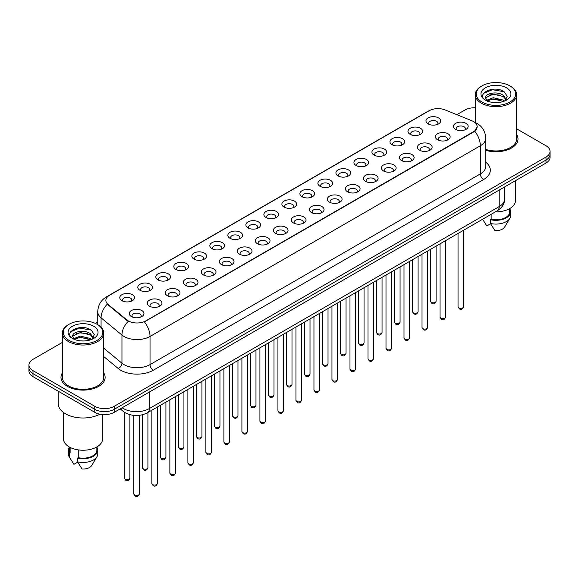 <?xml version="1.0" encoding="UTF-8"?>
<svg xmlns="http://www.w3.org/2000/svg" width="579" height="579" viewBox="0 0 579 579"><rect width="100%" height="100%" fill="white"/><g stroke="black" fill="none" stroke-linecap="round" stroke-linejoin="round"><path stroke-width="0.87" d="M410.113 134.314L410.113 134.314A7.353 4.248 180 0 1 410.113 128.306A7.353 4.248 180 0 1 420.52 128.306A7.353 4.248 180 0 1 420.52 134.314A7.353 4.248 180 0 1 410.113 134.314M419.312 134.878A4.596 2.656 0 0 0 419.913 133.561A4.596 2.656 0 0 0 418.566 131.686A4.596 2.656 0 0 0 413.558 131.107A4.596 2.656 0 0 0 410.721 133.561A4.596 2.656 0 0 0 411.322 134.878M392.106 144.714L392.106 144.714A7.353 4.248 180 0 1 392.106 138.707A7.353 4.248 180 0 1 402.506 138.707A7.353 4.248 180 0 1 402.506 144.714A7.353 4.248 180 0 1 392.106 144.714M401.298 145.278A4.596 2.656 0 0 0 401.906 143.961A4.596 2.656 0 0 0 400.559 142.087A4.596 2.656 0 0 0 395.544 141.508A4.596 2.656 0 0 0 392.707 143.961A4.596 2.656 0 0 0 393.307 145.278M374.092 155.114L374.092 155.114A7.353 4.248 180 0 1 374.092 149.107A7.353 4.248 180 0 1 384.499 149.107A7.353 4.248 180 0 1 384.499 155.114A7.353 4.248 180 0 1 374.092 155.114M383.291 155.671A4.596 2.656 0 0 0 383.891 154.361A4.596 2.656 0 0 0 382.545 152.48A4.596 2.656 0 0 0 377.537 151.908A4.596 2.656 0 0 0 374.7 154.361A4.596 2.656 0 0 0 375.301 155.671M356.085 165.507L356.085 165.507A7.353 4.248 180 0 1 356.085 159.5A7.353 4.248 180 0 1 366.485 159.5A7.353 4.248 180 0 1 366.485 165.507A7.353 4.248 180 0 1 356.085 165.507M365.277 166.072A4.596 2.656 0 0 0 365.885 164.762A4.596 2.656 0 0 0 364.538 162.88A4.596 2.656 0 0 0 359.523 162.308A4.596 2.656 0 0 0 356.686 164.762A4.596 2.656 0 0 0 357.286 166.072M338.071 175.907L338.071 175.907A7.353 4.248 180 0 1 338.071 169.9A7.353 4.248 180 0 1 348.471 169.9A7.353 4.248 180 0 1 348.471 175.907A7.353 4.248 180 0 1 338.071 175.907M347.27 176.472A4.596 2.656 0 0 0 347.87 175.155A4.596 2.656 0 0 0 346.524 173.28A4.596 2.656 0 0 0 341.516 172.701A4.596 2.656 0 0 0 338.672 175.155A4.596 2.656 0 0 0 339.28 176.472M320.057 186.308L320.057 186.308A7.353 4.248 180 0 1 320.057 180.301A7.353 4.248 180 0 1 330.464 180.301A7.353 4.248 180 0 1 330.464 186.308A7.353 4.248 180 0 1 320.057 186.308M329.256 186.872A4.596 2.656 0 0 0 329.856 185.555A4.596 2.656 0 0 0 328.51 183.681A4.596 2.656 0 0 0 323.502 183.102A4.596 2.656 0 0 0 320.665 185.555A4.596 2.656 0 0 0 321.265 186.872M302.05 196.708L302.05 196.708A7.353 4.248 180 0 1 302.05 190.701A7.353 4.248 180 0 1 312.45 190.701A7.353 4.248 180 0 1 312.45 196.708A7.353 4.248 180 0 1 302.05 196.708M311.249 197.265A4.596 2.656 0 0 0 311.849 195.955A4.596 2.656 0 0 0 310.503 194.074A4.596 2.656 0 0 0 305.495 193.502A4.596 2.656 0 0 0 302.651 195.955A4.596 2.656 0 0 0 303.258 197.265M284.036 207.101L284.036 207.101A7.353 4.248 180 0 1 284.036 201.094A7.353 4.248 180 0 1 294.443 201.094A7.353 4.248 180 0 1 294.443 207.101A7.353 4.248 180 0 1 284.036 207.101M293.235 207.666A4.596 2.656 0 0 0 293.835 206.356A4.596 2.656 0 0 0 292.489 204.474A4.596 2.656 0 0 0 287.481 203.902A4.596 2.656 0 0 0 284.644 206.356A4.596 2.656 0 0 0 285.244 207.666M266.029 217.501L266.029 217.501A7.353 4.248 180 0 1 266.029 211.494A7.353 4.248 180 0 1 276.429 211.494A7.353 4.248 180 0 1 276.429 217.501A7.353 4.248 180 0 1 266.029 217.501M275.22 218.066A4.596 2.656 0 0 0 275.828 216.749A4.596 2.656 0 0 0 274.482 214.874A4.596 2.656 0 0 0 269.467 214.295A4.596 2.656 0 0 0 266.63 216.749A4.596 2.656 0 0 0 267.237 218.066M248.015 227.902L248.015 227.902A7.353 4.248 180 0 1 248.015 221.895A7.353 4.248 180 0 1 258.422 221.895A7.353 4.248 180 0 1 258.422 227.902A7.353 4.248 180 0 1 248.015 227.902M257.214 228.466A4.596 2.656 0 0 0 257.814 227.149A4.596 2.656 0 0 0 256.468 225.274A4.596 2.656 0 0 0 251.46 224.695A4.596 2.656 0 0 0 248.623 227.149A4.596 2.656 0 0 0 249.223 228.466M230.008 238.302L230.008 238.302A7.353 4.248 180 0 1 230.008 232.295A7.353 4.248 180 0 1 240.408 232.295A7.353 4.248 180 0 1 240.408 238.302A7.353 4.248 180 0 1 230.008 238.302M239.199 238.859A4.596 2.656 0 0 0 239.807 237.549A4.596 2.656 0 0 0 238.461 235.675A4.596 2.656 0 0 0 233.446 235.096A4.596 2.656 0 0 0 230.608 237.549A4.596 2.656 0 0 0 231.209 238.859M211.994 248.695L211.994 248.695A7.353 4.248 180 0 1 211.994 242.688A7.353 4.248 180 0 1 222.401 242.688A7.353 4.248 180 0 1 222.401 248.695A7.353 4.248 180 0 1 211.994 248.695M221.192 249.259A4.596 2.656 0 0 0 221.793 247.95A4.596 2.656 0 0 0 220.447 246.068A4.596 2.656 0 0 0 215.439 245.496A4.596 2.656 0 0 0 212.602 247.95A4.596 2.656 0 0 0 213.202 249.259M193.987 259.095L193.987 259.095A7.353 4.248 180 0 1 193.987 253.088A7.353 4.248 180 0 1 204.387 253.088A7.353 4.248 180 0 1 204.387 259.095A7.353 4.248 180 0 1 193.987 259.095M203.178 259.66A4.596 2.656 0 0 0 203.786 258.343A4.596 2.656 0 0 0 202.433 256.468A4.596 2.656 0 0 0 197.425 255.896A4.596 2.656 0 0 0 194.587 258.343A4.596 2.656 0 0 0 195.188 259.66M175.973 269.496L175.973 269.496A7.353 4.248 180 0 1 175.973 263.488A7.353 4.248 180 0 1 186.373 263.488A7.353 4.248 180 0 1 186.373 269.496A7.353 4.248 180 0 1 175.973 269.496M185.171 270.06A4.596 2.656 0 0 0 185.772 268.743A4.596 2.656 0 0 0 184.426 266.868A4.596 2.656 0 0 0 179.418 266.289A4.596 2.656 0 0 0 176.573 268.743A4.596 2.656 0 0 0 177.181 270.06M157.958 279.896L157.958 279.896A7.353 4.248 180 0 1 157.958 273.889A7.353 4.248 180 0 1 168.366 273.889A7.353 4.248 180 0 1 168.366 279.896A7.353 4.248 180 0 1 157.958 279.896M167.157 280.453A4.596 2.656 0 0 0 167.758 279.143A4.596 2.656 0 0 0 166.412 277.269A4.596 2.656 0 0 0 161.403 276.69A4.596 2.656 0 0 0 158.566 279.143A4.596 2.656 0 0 0 159.167 280.453M139.952 290.289L139.952 290.289A7.353 4.248 180 0 1 139.952 284.282A7.353 4.248 180 0 1 150.352 284.282A7.353 4.248 180 0 1 150.352 290.289A7.353 4.248 180 0 1 139.952 290.289M149.15 290.853A4.596 2.656 0 0 0 149.751 289.543A4.596 2.656 0 0 0 148.405 287.662A4.596 2.656 0 0 0 143.389 287.09A4.596 2.656 0 0 0 140.552 289.543A4.596 2.656 0 0 0 141.16 290.853M121.937 300.689L121.937 300.689A7.353 4.248 180 0 1 121.937 294.682A7.353 4.248 180 0 1 132.345 294.682A7.353 4.248 180 0 1 132.345 300.689A7.353 4.248 180 0 1 121.937 300.689M131.136 301.254A4.596 2.656 0 0 0 131.737 299.936A4.596 2.656 0 0 0 130.391 298.062A4.596 2.656 0 0 0 125.382 297.49A4.596 2.656 0 0 0 122.545 299.936A4.596 2.656 0 0 0 123.146 301.254M428.127 123.913L428.127 123.913A7.353 4.248 180 0 1 428.127 117.906A7.353 4.248 180 0 1 438.527 117.906A7.353 4.248 180 0 1 438.527 123.913A7.353 4.248 180 0 1 428.127 123.913M437.326 124.478A4.596 2.656 0 0 0 437.927 123.168A4.596 2.656 0 0 0 436.58 121.286A4.596 2.656 0 0 0 431.565 120.714A4.596 2.656 0 0 0 428.728 123.168A4.596 2.656 0 0 0 429.336 124.478M437.586 139.778L437.586 139.778A7.353 4.248 180 0 1 437.586 133.771A7.353 4.248 180 0 1 447.987 133.771A7.353 4.248 180 0 1 447.987 139.778A7.353 4.248 180 0 1 437.586 139.778M446.785 140.335A4.596 2.656 0 0 0 447.386 139.025A4.596 2.656 0 0 0 446.04 137.151A4.596 2.656 0 0 0 441.032 136.572A4.596 2.656 0 0 0 438.187 139.025A4.596 2.656 0 0 0 438.795 140.335M419.572 150.171L419.572 150.171A7.353 4.248 180 0 1 419.572 144.171A7.353 4.248 180 0 1 429.98 144.171A7.353 4.248 180 0 1 429.98 150.171A7.353 4.248 180 0 1 419.572 150.171M428.771 150.735A4.596 2.656 0 0 0 429.372 149.425A4.596 2.656 0 0 0 428.026 147.544A4.596 2.656 0 0 0 423.017 146.972A4.596 2.656 0 0 0 420.18 149.425A4.596 2.656 0 0 0 420.781 150.735M401.565 160.571L401.565 160.571A7.353 4.248 180 0 1 401.565 154.564A7.353 4.248 180 0 1 411.966 154.564A7.353 4.248 180 0 1 411.966 160.571A7.353 4.248 180 0 1 401.565 160.571M410.764 161.136A4.596 2.656 0 0 0 411.365 159.818A4.596 2.656 0 0 0 410.019 157.944A4.596 2.656 0 0 0 405.011 157.372A4.596 2.656 0 0 0 402.166 159.818A4.596 2.656 0 0 0 402.774 161.136M383.551 170.971L383.551 170.971A7.353 4.248 180 0 1 383.551 164.964A7.353 4.248 180 0 1 393.959 164.964A7.353 4.248 180 0 1 393.959 170.971A7.353 4.248 180 0 1 383.551 170.971M392.75 171.536A4.596 2.656 0 0 0 393.351 170.219A4.596 2.656 0 0 0 392.005 168.344A4.596 2.656 0 0 0 386.996 167.765A4.596 2.656 0 0 0 384.159 170.219A4.596 2.656 0 0 0 384.76 171.536M365.544 181.372L365.544 181.372A7.353 4.248 180 0 1 365.544 175.365A7.353 4.248 180 0 1 375.945 175.365A7.353 4.248 180 0 1 375.945 181.372A7.353 4.248 180 0 1 365.544 181.372M374.736 181.936A4.596 2.656 0 0 0 375.344 180.619A4.596 2.656 0 0 0 373.998 178.745A4.596 2.656 0 0 0 368.982 178.166A4.596 2.656 0 0 0 366.145 180.619A4.596 2.656 0 0 0 366.746 181.936M347.53 191.765L347.53 191.765A7.353 4.248 180 0 1 347.53 185.765A7.353 4.248 180 0 1 357.938 185.765A7.353 4.248 180 0 1 357.938 191.765A7.353 4.248 180 0 1 347.53 191.765M356.729 192.329A4.596 2.656 0 0 0 357.33 191.019A4.596 2.656 0 0 0 355.984 189.138A4.596 2.656 0 0 0 350.975 188.566A4.596 2.656 0 0 0 348.138 191.019A4.596 2.656 0 0 0 348.739 192.329M329.523 202.165L329.523 202.165A7.353 4.248 180 0 1 329.523 196.158A7.353 4.248 180 0 1 339.924 196.158A7.353 4.248 180 0 1 339.924 202.165A7.353 4.248 180 0 1 329.523 202.165M338.715 202.73A4.596 2.656 0 0 0 339.323 201.42A4.596 2.656 0 0 0 337.977 199.538A4.596 2.656 0 0 0 332.961 198.966A4.596 2.656 0 0 0 330.124 201.42A4.596 2.656 0 0 0 330.725 202.73M311.509 212.565L311.509 212.565A7.353 4.248 180 0 1 311.509 206.558A7.353 4.248 180 0 1 321.917 206.558A7.353 4.248 180 0 1 321.917 212.565A7.353 4.248 180 0 1 311.509 212.565M320.708 213.13A4.596 2.656 0 0 0 321.309 211.813A4.596 2.656 0 0 0 319.963 209.938A4.596 2.656 0 0 0 314.954 209.359A4.596 2.656 0 0 0 312.117 211.813A4.596 2.656 0 0 0 312.718 213.13M293.502 222.966L293.502 222.966A7.353 4.248 180 0 1 293.502 216.959A7.353 4.248 180 0 1 303.903 216.959A7.353 4.248 180 0 1 303.903 222.966A7.353 4.248 180 0 1 293.502 222.966M302.694 223.53A4.596 2.656 0 0 0 303.295 222.213A4.596 2.656 0 0 0 301.948 220.338A4.596 2.656 0 0 0 296.94 219.759A4.596 2.656 0 0 0 294.103 222.213A4.596 2.656 0 0 0 294.704 223.53M275.488 233.366L275.488 233.366A7.353 4.248 180 0 1 275.488 227.359A7.353 4.248 180 0 1 285.888 227.359A7.353 4.248 180 0 1 285.888 233.366A7.353 4.248 180 0 1 275.488 233.366M284.687 233.923A4.596 2.656 0 0 0 285.288 232.613A4.596 2.656 0 0 0 283.942 230.732A4.596 2.656 0 0 0 278.933 230.16A4.596 2.656 0 0 0 276.089 232.613A4.596 2.656 0 0 0 276.697 233.923M257.474 243.759L257.474 243.759A7.353 4.248 180 0 1 257.474 237.752A7.353 4.248 180 0 1 267.882 237.752A7.353 4.248 180 0 1 267.882 243.759A7.353 4.248 180 0 1 257.474 243.759M266.673 244.324A4.596 2.656 0 0 0 267.274 243.014A4.596 2.656 0 0 0 265.927 241.132A4.596 2.656 0 0 0 260.919 240.56A4.596 2.656 0 0 0 258.082 243.014A4.596 2.656 0 0 0 258.683 244.324M239.467 254.159L239.467 254.159A7.353 4.248 180 0 1 239.467 248.152A7.353 4.248 180 0 1 249.867 248.152A7.353 4.248 180 0 1 249.867 254.159A7.353 4.248 180 0 1 239.467 254.159M248.666 254.724A4.596 2.656 0 0 0 249.267 253.407A4.596 2.656 0 0 0 247.921 251.532A4.596 2.656 0 0 0 242.905 250.953A4.596 2.656 0 0 0 240.068 253.407A4.596 2.656 0 0 0 240.676 254.724M221.453 264.56L221.453 264.56A7.353 4.248 180 0 1 221.453 258.552A7.353 4.248 180 0 1 231.861 258.552A7.353 4.248 180 0 1 231.861 264.56A7.353 4.248 180 0 1 221.453 264.56M230.652 265.124A4.596 2.656 0 0 0 231.253 263.807A4.596 2.656 0 0 0 229.906 261.932A4.596 2.656 0 0 0 224.898 261.353A4.596 2.656 0 0 0 222.061 263.807A4.596 2.656 0 0 0 222.662 265.124M203.446 274.96L203.446 274.96A7.353 4.248 180 0 1 203.446 268.953A7.353 4.248 180 0 1 213.846 268.953A7.353 4.248 180 0 1 213.846 274.96A7.353 4.248 180 0 1 203.446 274.96M212.638 275.517A4.596 2.656 0 0 0 213.246 274.207A4.596 2.656 0 0 0 211.9 272.325A4.596 2.656 0 0 0 206.884 271.754A4.596 2.656 0 0 0 204.047 274.207A4.596 2.656 0 0 0 204.648 275.517M185.432 285.353L185.432 285.353A7.353 4.248 180 0 1 185.432 279.346A7.353 4.248 180 0 1 195.84 279.346A7.353 4.248 180 0 1 195.84 285.353A7.353 4.248 180 0 1 185.432 285.353M194.631 285.917A4.596 2.656 0 0 0 195.232 284.607A4.596 2.656 0 0 0 193.885 282.726A4.596 2.656 0 0 0 188.877 282.154A4.596 2.656 0 0 0 186.04 284.607A4.596 2.656 0 0 0 186.641 285.917M167.425 295.753L167.425 295.753A7.353 4.248 180 0 1 167.425 289.746A7.353 4.248 180 0 1 177.825 289.746A7.353 4.248 180 0 1 177.825 295.753A7.353 4.248 180 0 1 167.425 295.753M176.617 296.318A4.596 2.656 0 0 0 177.225 295.001A4.596 2.656 0 0 0 175.871 293.126A4.596 2.656 0 0 0 170.863 292.547A4.596 2.656 0 0 0 168.026 295.001A4.596 2.656 0 0 0 168.627 296.318M149.411 306.153L149.411 306.153A7.353 4.248 180 0 1 149.411 300.146A7.353 4.248 180 0 1 159.811 300.146A7.353 4.248 180 0 1 159.811 306.153A7.353 4.248 180 0 1 149.411 306.153M158.61 306.718A4.596 2.656 0 0 0 159.211 305.401A4.596 2.656 0 0 0 157.864 303.526A4.596 2.656 0 0 0 152.856 302.947A4.596 2.656 0 0 0 150.012 305.401A4.596 2.656 0 0 0 150.62 306.718M131.397 316.554L131.397 316.554A7.353 4.248 180 0 1 131.397 310.547A7.353 4.248 180 0 1 141.804 310.547A7.353 4.248 180 0 1 141.804 316.554A7.353 4.248 180 0 1 131.397 316.554M140.596 317.111A4.596 2.656 0 0 0 141.196 315.801A4.596 2.656 0 0 0 139.85 313.927A4.596 2.656 0 0 0 134.842 313.348A4.596 2.656 0 0 0 132.005 315.801A4.596 2.656 0 0 0 132.605 317.111M455.601 129.378L455.601 129.378A7.353 4.248 180 0 1 455.601 123.37A7.353 4.248 180 0 1 466.001 123.37A7.353 4.248 180 0 1 466.001 129.378A7.353 4.248 180 0 1 455.601 129.378M464.792 129.942A4.596 2.656 0 0 0 465.4 128.625A4.596 2.656 0 0 0 464.047 126.75A4.596 2.656 0 0 0 459.038 126.171A4.596 2.656 0 0 0 456.201 128.625A4.596 2.656 0 0 0 456.802 129.942M471.856 120.75A12.412 7.165 180 0 1 473.513 121.547A12.412 7.165 180 0 1 477.147 126.62A12.412 7.165 180 0 1 473.513 131.686L145.799 320.889A12.412 7.165 180 0 1 126.859 319.926L108.114 304.474A12.412 7.165 180 0 1 105.863 300.363A12.412 7.165 180 0 1 109.503 295.297L429.184 110.727A12.412 7.165 180 0 1 445.085 109.923L471.856 120.75M62.366 372.948A22.067 12.738 0 0 0 60.99 377.385A22.067 12.738 0 0 0 67.454 386.396A22.067 12.738 0 0 0 91.504 389.153A22.067 12.738 0 0 0 105.125 377.385A22.067 12.738 0 0 0 103.75 372.948A22.067 12.738 0 0 1 105.125 377.385A22.067 12.738 0 0 1 91.504 389.153A22.067 12.738 0 0 1 67.454 386.396A22.067 12.738 0 0 1 60.99 377.385A22.067 12.738 0 0 1 62.366 372.948M477.147 126.62L474.715 131.18L473.513 132.055L144.403 321.888A16.089 9.293 60 0 1 150.026 336.464A18.39 10.617 180 0 1 124.022 336.464A18.39 10.617 180 0 1 121.959 335.046L101.072 317.828A18.39 10.617 180 0 1 97.75 311.734L97.75 324.674M62.366 342.406L32.989 359.364A13.795 7.961 0 0 0 28.95 364.994L28.95 371.001A13.795 7.961 0 0 0 32.989 376.632L94.761 412.299L94.761 409.295A13.795 7.961 0 0 0 114.266 409.295L546.011 160.028A13.795 7.961 0 0 0 550.05 154.398A13.795 7.961 0 0 1 546.011 160.028L114.266 409.295A13.795 7.961 0 0 1 94.761 409.295L32.989 373.629L94.761 409.295L94.761 406.292A13.795 7.961 0 0 0 114.266 406.292L546.011 157.025A13.795 7.961 0 0 0 550.05 151.394A13.795 7.961 0 0 0 546.011 145.763L516.634 128.806M28.95 367.998A13.795 7.961 0 0 0 32.989 373.629A13.795 7.961 0 0 1 28.95 367.998M129.645 321.888L126.859 320.476L107.274 304.17A16.089 10.762 129.5 0 0 101.072 317.828L101.072 327.215M485.723 150.301A22.067 12.738 0 0 0 518.01 139.003A22.067 12.738 0 0 0 516.634 134.574A22.067 12.738 0 0 1 518.01 139.003A22.067 12.738 0 0 1 485.723 150.301M475.25 107.781A13.795 7.961 0 0 0 464.734 110.104L456.817 114.671M97.75 321.982L95.318 323.379M28.95 364.994A13.795 7.961 0 0 0 32.989 370.625L94.761 406.292M94.761 412.299A13.795 7.961 0 0 0 114.266 412.299L546.011 163.032A13.795 7.961 0 0 0 550.05 157.401L550.05 151.394M481.967 102.027A19.773 11.414 0 0 0 509.925 102.027A19.773 11.414 0 0 0 509.925 85.887L510.577 86.264A20.692 11.942 0 0 1 516.634 94.71A20.692 11.942 0 0 1 503.86 105.747A20.692 11.942 0 0 1 481.315 103.156A20.692 11.942 0 0 1 475.25 94.71A20.692 11.942 0 0 1 481.315 86.264L481.967 85.887A19.773 11.414 0 0 0 481.967 102.027M485.723 149.396A20.692 11.942 0 0 0 516.634 139.003L516.634 94.71M495.45 211.849A19.541 11.283 0 0 0 515.484 200.573L515.484 180.655M493.431 102.49L496.934 102.592M486.563 100.29L493.25 97.735L503.296 100.087L504.512 101.064M487.178 100.934L493.25 98.929L503.513 101.426M485.549 97.771L487.272 101.014M485.571 98.097C484.449 93.465 497.137 90.722 503.296 95.318L506.278 99.443M485.615 98.379L485.904 97.612L493.25 94.16L503.296 96.512L506.046 99.754M504.866 100.912L507.211 96.302L504.244 91.829C493.721 84.266 475.033 94.232 485.824 100.341L486.36 100.666M506.545 87.842A14.989 8.656 0 0 0 485.34 87.842A14.989 8.656 0 0 0 485.34 100.08A14.989 8.656 0 0 0 506.545 100.08A14.989 8.656 0 0 0 506.545 87.842M482.633 219.332L486.801 225.933L490.594 223.747M487.496 101.325L485.593 98.264M491.144 214.339L491.144 219.303A13.795 7.961 0 0 0 509.737 211.834L509.737 208.563M510.577 86.264L509.925 85.887A19.773 11.414 0 0 0 481.967 85.887M491.144 219.303L490.427 219.709L490.427 223.465L494.929 230.623A9.199 5.312 0 0 0 504.635 227.084L509.853 218.363A14.714 8.497 0 0 0 510.656 215.591L510.656 211.834A14.714 8.497 0 0 0 509.737 208.881M490.427 223.465A14.714 8.497 0 0 0 509.853 218.363M490.427 219.709A14.714 8.497 0 0 0 510.656 211.834M483.631 93.328L492.432 89.716L504.041 91.692M489.132 95.086L492.432 94.486L500.719 95.195M489.132 99.856L492.432 99.255L500.719 99.964M69.075 340.409A19.773 11.414 0 0 0 97.033 340.409A19.773 11.414 0 0 0 97.033 324.269A19.773 11.414 0 0 0 97.033 324.262L97.685 324.638A20.692 11.942 0 0 1 103.75 333.084A20.692 11.942 0 0 1 90.975 344.121A20.692 11.942 0 0 1 68.423 341.53A20.692 11.942 0 0 1 62.366 333.084A20.692 11.942 0 0 1 68.423 324.638L69.075 324.269A19.773 11.414 0 0 0 69.075 340.409M62.366 333.084L62.366 377.385A20.692 11.942 0 0 0 68.423 385.831A20.692 11.942 0 0 0 90.975 388.422A20.692 11.942 0 0 0 103.75 377.385L103.75 333.084M58.226 391.209L58.226 403.664A24.825 14.337 0 0 0 65.499 413.797A24.825 14.337 0 0 0 99.928 414.18M63.516 412.509L63.516 438.954A19.541 11.283 0 0 0 69.241 446.93A19.541 11.283 0 0 0 90.534 449.376A19.541 11.283 0 0 0 102.599 438.954L102.599 414.55M80.546 340.872L84.049 340.973M73.671 338.672L80.365 336.117L90.404 338.462L91.62 339.439M74.286 339.316L80.365 337.311L90.628 339.808M72.665 336.153L74.38 339.395M72.686 336.471C71.564 331.847 84.252 329.096 90.404 333.699L93.393 337.818M72.73 336.761L73.019 335.986L80.365 332.541L90.404 334.886L93.154 338.129M91.974 339.294L94.326 334.684L91.352 330.204C80.836 322.648 62.141 332.607 72.94 338.715L73.475 339.041M93.66 326.216A14.989 8.656 0 0 0 72.455 326.216A14.989 8.656 0 0 0 72.455 338.454A14.989 8.656 0 0 0 93.66 338.454A14.989 8.656 0 0 0 93.66 326.216M69.263 446.945L69.263 450.216A13.795 7.961 0 0 0 70.124 452.988L70.124 447.408M69.263 447.256A14.714 8.497 0 0 0 68.344 450.216L68.344 453.965A14.714 8.497 0 0 0 69.147 456.737A14.714 8.497 0 0 0 69.415 457.149L73.917 464.315L77.709 462.122M69.415 457.149L69.415 453.393L70.124 452.988M68.344 450.216A14.714 8.497 0 0 0 69.415 453.393M74.611 339.699L72.708 336.645M78.252 449.883L78.252 457.678A13.795 7.961 0 0 0 96.852 450.216L96.852 446.945M97.685 324.638L97.033 324.269A19.773 11.414 0 0 0 69.075 324.269M78.252 457.678L77.543 458.09L77.543 461.839L82.044 469.004A9.199 5.312 0 0 0 91.75 465.458L96.961 456.737A14.714 8.497 0 0 0 97.771 453.965L97.771 450.216A14.714 8.497 0 0 0 96.852 447.256M77.543 461.839A14.714 8.497 0 0 0 96.961 456.737M77.543 458.09A14.714 8.497 0 0 0 97.771 450.216M70.747 331.709L79.547 328.098L91.149 330.066M76.247 333.461L79.547 332.867L87.834 333.576M76.247 338.23L79.547 337.629L87.834 338.339M145.799 320.889L145.799 321.258M126.859 319.926L126.859 320.476M108.114 304.474L108.114 305.017M473.513 131.686L473.513 132.055M485.723 162.2A22.986 13.274 180 0 1 483.588 179.548L153.283 370.249A4.596 2.656 60 0 1 150.026 364.618L480.338 173.917A18.39 10.617 0 0 0 485.723 166.412L485.723 138.258A18.39 10.617 180 0 1 480.338 145.763A16.089 9.293 -120 0 0 474.715 131.18M153.283 370.249A22.986 13.274 180 0 1 120.772 370.249A22.986 13.274 180 0 1 118.196 368.483L103.75 356.57M128.227 321.323A16.089 10.762 129.5 0 0 121.959 335.046L121.959 363.207A18.39 10.617 0 0 0 124.022 364.618A18.39 10.617 0 0 0 150.026 364.618L150.026 336.464L480.338 145.763L480.338 173.917A4.596 2.656 60 0 0 483.588 179.548M474.686 122.249A16.089 7.534 112 0 0 474.469 122.169L477.002 123.378C482.51 126.685 485.412 131.643 485.723 138.258M108.135 296.231A16.089 9.293 -120 0 0 106.464 296.861C100.963 300.168 98.061 305.126 97.75 311.734M106.464 296.861L427.83 111.32A16.089 9.293 60 0 1 429.053 110.806M114.266 406.292L114.266 412.299M546.011 157.025L546.011 163.032M32.989 370.625L32.989 376.632M103.75 348.189L121.959 363.207A4.596 3.076 -50.5 0 1 118.196 368.483M122.133 407.754A18.39 10.617 0 0 0 123.37 408.542A18.39 10.617 0 0 0 149.382 408.542L499.192 206.58A18.39 10.617 0 0 0 504.584 199.067C504.714 203.634 502.283 207.543 497.289 210.785L147.471 412.755A9.199 5.312 60 0 0 149.382 408.542L149.382 392.026M499.192 190.064L499.192 206.58A9.199 5.312 60 0 1 497.289 210.785M121.387 408.188A9.199 6.152 129.5 0 0 122.994 411.177L120.2 408.875M463.555 306.718C462.65 309.2 461.239 309.924 459.328 308.897L458.04 306.718A2.757 1.592 0 0 0 458.85 307.847A2.757 1.592 0 0 0 461.854 308.187A2.757 1.592 0 0 0 463.555 306.718L463.555 230.261M431.377 302.383A2.757 1.592 0 0 0 434.38 302.73A2.757 1.592 0 0 0 436.088 301.254C435.176 303.736 433.765 304.46 431.854 303.432L430.566 301.254A2.757 1.592 0 0 0 431.377 302.383M445.548 317.118C444.636 319.601 443.224 320.325 441.314 319.297L440.033 317.118A2.757 1.592 0 0 0 440.836 318.24A2.757 1.592 0 0 0 443.847 318.588A2.757 1.592 0 0 0 445.548 317.118L445.548 240.661M427.534 327.519C426.629 329.994 425.218 330.725 423.3 329.697L422.019 327.519A2.757 1.592 0 0 0 422.829 328.64A2.757 1.592 0 0 0 425.833 328.988A2.757 1.592 0 0 0 427.534 327.519L427.534 251.062M409.527 337.912C408.615 340.394 407.203 341.118 405.293 340.09L404.004 337.912A2.757 1.592 0 0 0 404.815 339.041A2.757 1.592 0 0 0 407.819 339.388A2.757 1.592 0 0 0 409.527 337.912L409.527 261.462M391.513 348.312C390.608 350.794 389.197 351.518 387.279 350.49L385.998 348.312A2.757 1.592 0 0 0 386.808 349.441A2.757 1.592 0 0 0 389.812 349.781A2.757 1.592 0 0 0 391.513 348.312L391.513 271.855M413.363 312.783A2.757 1.592 0 0 0 416.373 313.123A2.757 1.592 0 0 0 418.074 311.654C417.169 314.136 415.758 314.86 413.84 313.832L412.559 311.654A2.757 1.592 0 0 0 413.363 312.783M395.356 323.176A2.757 1.592 0 0 0 398.359 323.523A2.757 1.592 0 0 0 400.067 322.054C399.155 324.537 397.744 325.26 395.833 324.233L394.545 322.054A2.757 1.592 0 0 0 395.356 323.176M377.342 333.576A2.757 1.592 0 0 0 380.352 333.924A2.757 1.592 0 0 0 382.053 332.455C381.148 334.93 379.737 335.661 377.819 334.633L376.538 332.455A2.757 1.592 0 0 0 377.342 333.576M373.506 358.712C372.594 361.195 371.182 361.918 369.272 360.891L367.983 358.712A2.757 1.592 0 0 0 368.794 359.834A2.757 1.592 0 0 0 371.798 360.181A2.757 1.592 0 0 0 373.506 358.712L373.506 282.255M355.492 369.113C354.587 371.588 353.176 372.319 351.258 371.291L349.977 369.113A2.757 1.592 0 0 0 350.78 370.234A2.757 1.592 0 0 0 353.791 370.582A2.757 1.592 0 0 0 355.492 369.113L355.492 292.656M337.485 379.506C336.573 381.988 335.161 382.712 333.251 381.684L331.962 379.506A2.757 1.592 0 0 0 332.773 380.635A2.757 1.592 0 0 0 335.777 380.982A2.757 1.592 0 0 0 337.485 379.506L337.485 303.056M359.335 343.977A2.757 1.592 0 0 0 362.338 344.324A2.757 1.592 0 0 0 364.039 342.848C363.134 345.33 361.723 346.054 359.812 345.026L358.524 342.848A2.757 1.592 0 0 0 359.335 343.977M341.321 354.377A2.757 1.592 0 0 0 344.331 354.717A2.757 1.592 0 0 0 346.032 353.248C345.12 355.73 343.709 356.454 341.798 355.426L340.517 353.248A2.757 1.592 0 0 0 341.321 354.377M323.314 364.77A2.757 1.592 0 0 0 326.317 365.117A2.757 1.592 0 0 0 328.018 363.648C327.113 366.131 325.702 366.854 323.784 365.827L322.503 363.648A2.757 1.592 0 0 0 323.314 364.77M319.47 389.906C318.559 392.388 317.147 393.112 315.237 392.084L313.956 389.906A2.757 1.592 0 0 0 314.759 391.035A2.757 1.592 0 0 0 317.77 391.375A2.757 1.592 0 0 0 319.47 389.906L319.47 313.449M301.456 400.306C300.552 402.789 299.14 403.512 297.222 402.485L295.941 400.306A2.757 1.592 0 0 0 296.752 401.428A2.757 1.592 0 0 0 299.756 401.775A2.757 1.592 0 0 0 301.456 400.306L301.456 323.849M283.449 410.706C282.538 413.182 281.126 413.913 279.216 412.885L277.934 410.706A2.757 1.592 0 0 0 278.738 411.828A2.757 1.592 0 0 0 281.749 412.176A2.757 1.592 0 0 0 283.449 410.706L283.449 334.249M265.435 421.099C264.531 423.582 263.119 424.306 261.201 423.278L259.92 421.099A2.757 1.592 0 0 0 260.731 422.229A2.757 1.592 0 0 0 263.734 422.576A2.757 1.592 0 0 0 265.435 421.099L265.435 344.65M247.428 431.5C246.516 433.982 245.105 434.706 243.194 433.678L241.906 431.5A2.757 1.592 0 0 0 242.717 432.629A2.757 1.592 0 0 0 245.72 432.969A2.757 1.592 0 0 0 247.428 431.5L247.428 355.043M305.299 375.17A2.757 1.592 0 0 0 308.303 375.518A2.757 1.592 0 0 0 310.011 374.048C309.099 376.524 307.688 377.255 305.777 376.227L304.489 374.048A2.757 1.592 0 0 0 305.299 375.17M287.293 385.571A2.757 1.592 0 0 0 290.296 385.918A2.757 1.592 0 0 0 291.997 384.442C291.092 386.924 289.681 387.655 287.763 386.62L286.482 384.442A2.757 1.592 0 0 0 287.293 385.571M269.278 395.971A2.757 1.592 0 0 0 272.282 396.311A2.757 1.592 0 0 0 273.99 394.842C273.078 397.324 271.667 398.048 269.756 397.02L268.468 394.842A2.757 1.592 0 0 0 269.278 395.971M251.264 406.364A2.757 1.592 0 0 0 254.275 406.711A2.757 1.592 0 0 0 255.976 405.242C255.071 407.725 253.66 408.448 251.742 407.421L250.461 405.242A2.757 1.592 0 0 0 251.264 406.364M233.257 416.764A2.757 1.592 0 0 0 236.261 417.112A2.757 1.592 0 0 0 237.969 415.642C237.057 418.118 235.646 418.849 233.735 417.821L232.447 415.642A2.757 1.592 0 0 0 233.257 416.764M229.414 441.9C228.51 444.382 227.098 445.106 225.18 444.079L223.899 441.9A2.757 1.592 0 0 0 224.703 443.022A2.757 1.592 0 0 0 227.713 443.369A2.757 1.592 0 0 0 229.414 441.9L229.414 365.443M211.407 452.3C210.495 454.776 209.084 455.507 207.173 454.479L205.885 452.3A2.757 1.592 0 0 0 206.696 453.422A2.757 1.592 0 0 0 209.699 453.77A2.757 1.592 0 0 0 211.407 452.3L211.407 375.843M193.393 462.693C192.489 465.176 191.077 465.907 189.159 464.872L187.878 462.693A2.757 1.592 0 0 0 188.682 463.822A2.757 1.592 0 0 0 191.692 464.17A2.757 1.592 0 0 0 193.393 462.693L193.393 386.244M175.379 473.094C174.474 475.576 173.063 476.3 171.152 475.272L169.864 473.094A2.757 1.592 0 0 0 170.675 474.223A2.757 1.592 0 0 0 173.678 474.563A2.757 1.592 0 0 0 175.379 473.094L175.379 396.637M157.372 483.494C156.46 485.976 155.049 486.7 153.138 485.672L151.857 483.494A2.757 1.592 0 0 0 152.661 484.616A2.757 1.592 0 0 0 155.671 484.963A2.757 1.592 0 0 0 157.372 483.494L157.372 407.037M139.358 493.894C138.453 496.369 137.042 497.1 135.124 496.073L133.843 493.894A2.757 1.592 0 0 0 134.654 495.016A2.757 1.592 0 0 0 137.657 495.363A2.757 1.592 0 0 0 139.358 493.894L139.358 415.36M215.243 427.164A2.757 1.592 0 0 0 218.254 427.512A2.757 1.592 0 0 0 219.955 426.035C219.043 428.518 217.632 429.249 215.721 428.214L214.44 426.035A2.757 1.592 0 0 0 215.243 427.164M197.236 437.565A2.757 1.592 0 0 0 200.24 437.905A2.757 1.592 0 0 0 201.941 436.436C201.036 438.918 199.625 439.642 197.714 438.614L196.426 436.436A2.757 1.592 0 0 0 197.236 437.565M179.222 447.965A2.757 1.592 0 0 0 182.233 448.305A2.757 1.592 0 0 0 183.934 446.836C183.022 449.318 181.611 450.042 179.7 449.014L178.419 446.836A2.757 1.592 0 0 0 179.222 447.965M161.215 458.358A2.757 1.592 0 0 0 164.219 458.706A2.757 1.592 0 0 0 165.92 457.236C165.015 459.712 163.604 460.443 161.686 459.415L160.405 457.236A2.757 1.592 0 0 0 161.215 458.358M143.201 468.758A2.757 1.592 0 0 0 146.205 469.106A2.757 1.592 0 0 0 147.913 467.629C147.001 470.112 145.59 470.843 143.679 469.808L142.391 467.629A2.757 1.592 0 0 0 143.201 468.758M125.187 479.159A2.757 1.592 0 0 0 128.198 479.506A2.757 1.592 0 0 0 129.899 478.03C128.994 480.512 127.583 481.236 125.665 480.208L124.384 478.03A2.757 1.592 0 0 0 125.187 479.159M427.83 111.32L430.783 109.952M147.471 412.755C140.075 416.467 132.678 416.467 125.274 412.755L122.994 411.177M504.584 199.067L504.584 186.952M458.04 306.718L458.04 233.446M436.088 301.254L436.088 246.126M430.566 301.254L430.566 249.31M440.033 317.118L440.033 243.846M422.019 327.519L422.019 254.246M404.004 337.912L404.004 264.646M385.998 348.312L385.998 275.039M418.074 311.654L418.074 256.526M412.559 311.654L412.559 259.71M400.067 322.054L400.067 266.919M394.545 322.054L394.545 270.103M382.053 332.455L382.053 277.319M376.538 332.455L376.538 280.504M483.53 220.86L482.582 219.282M475.25 122.487L475.25 94.71M70.645 459.234L69.147 456.737M367.983 358.712L367.983 285.44M349.977 369.113L349.977 295.84M331.962 379.506L331.962 306.24M364.039 342.848L364.039 287.72M358.524 342.848L358.524 290.904M346.032 353.248L346.032 298.12M340.517 353.248L340.517 301.304M328.018 363.648L328.018 308.513M322.503 363.648L322.503 311.697M313.956 389.906L313.956 316.641M295.941 400.306L295.941 327.034M277.934 410.706L277.934 337.434M259.92 421.099L259.92 347.834M241.906 431.5L241.906 358.235M310.011 374.048L310.011 318.913M304.489 374.048L304.489 322.098M291.997 384.442L291.997 329.313M286.482 384.442L286.482 332.498M273.99 394.842L273.99 339.714M268.468 394.842L268.468 342.898M255.976 405.242L255.976 350.107M250.461 405.242L250.461 353.291M237.969 415.642L237.969 360.507M232.447 415.642L232.447 363.692M223.899 441.9L223.899 368.628M205.885 452.3L205.885 379.028M187.878 462.693L187.878 389.428M169.864 473.094L169.864 399.828M151.857 483.494L151.857 410.221M133.843 493.894L133.843 415.411M219.955 426.035L219.955 370.907M214.44 426.035L214.44 374.092M201.941 436.436L201.941 381.308M196.426 436.436L196.426 384.492M183.934 446.836L183.934 391.701M178.419 446.836L178.419 394.892M165.92 457.236L165.92 402.101M160.405 457.236L160.405 405.286M147.913 467.629L147.913 412.501M142.391 467.629L142.391 414.796M129.899 478.03L129.899 414.673M124.384 478.03L124.384 412.205"/></g></svg>
